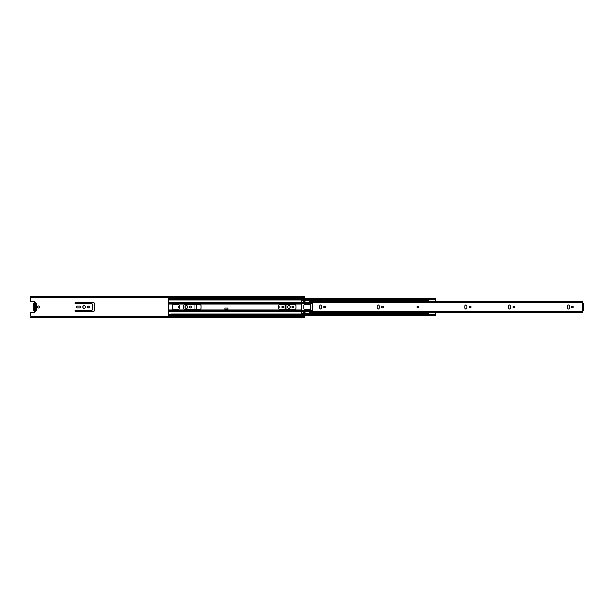 <?xml version="1.0" encoding="UTF-8"?>
<svg xmlns="http://www.w3.org/2000/svg" width="614" height="614" viewBox="0 0 614 614"><rect width="100%" height="100%" fill="white"/><g stroke="black" fill="none" stroke-linecap="round" stroke-linejoin="round"><path stroke-width="0.92" d="M303.116 298.872L303.116 297.675M170.907 297.675L301.06 297.675M283.561 297.859L303.116 297.951M170.907 315.504L168.62 315.504L168.62 314.614L170.907 314.614L170.907 316.141L301.06 316.325M188.406 315.366L301.06 315.366L301.06 316.049L303.116 316.325M303.116 315.128L303.116 316.049M35.036 302.664L35.036 302.203A0.46 0.46 0 0 0 34.584 301.75L31.16 301.75A0.46 0.46 0 0 1 30.7 301.29L30.7 297.161L31.613 297.675L303.8 297.675L304.713 297.161L304.713 298.872M35.036 311.336L35.036 311.797A0.46 0.46 0 0 1 34.584 312.25L31.16 312.25A0.46 0.46 0 0 0 30.7 312.71L30.976 316.525M304.713 315.128L304.713 316.839L303.8 316.325L304.713 317.392L30.7 317.246L31.613 316.609L303.8 316.609M37.093 307A1.144 1.144 0 0 1 38.805 306.01A1.144 1.144 0 0 1 38.805 307.99A1.144 1.144 0 0 1 37.093 307M285.994 304.713L285.994 309.287M285.08 309.287L285.08 304.713M196.941 304.713L196.941 309.287M194.884 309.287L194.884 304.713M278.687 306.025A1.051 1.051 0 0 1 278.687 307.975M85.569 307A1.435 1.435 0 0 1 83.412 308.243A1.435 1.435 0 0 1 83.412 305.757A1.435 1.435 0 0 1 85.569 307M290.169 307A1.435 1.435 0 0 1 288.012 308.243A1.435 1.435 0 0 1 288.012 305.757A1.435 1.435 0 0 1 290.169 307M191.614 307A1.074 1.074 0 0 1 190.01 307.929A1.074 1.074 0 0 1 190.01 306.071A1.074 1.074 0 0 1 191.614 307M293.891 307A1.051 1.051 0 0 1 292.318 307.913A1.051 1.051 0 0 1 292.318 306.087A1.051 1.051 0 0 1 293.891 307M284.029 307A1.051 1.051 0 0 1 282.455 307.913A1.051 1.051 0 0 1 282.455 306.087A1.051 1.051 0 0 1 284.029 307M89.314 307A1.074 1.074 0 0 1 87.71 307.929A1.074 1.074 0 0 1 87.71 306.071A1.074 1.074 0 0 1 89.314 307M187.869 307A1.435 1.435 0 0 1 185.712 308.243A1.435 1.435 0 0 1 185.712 305.757A1.435 1.435 0 0 1 187.869 307M179.127 307.975A1.051 1.051 0 0 1 179.127 306.025M79.452 305.949A1.051 1.051 0 0 1 80.503 307A1.051 1.051 0 0 1 79.452 308.051L77.21 308.051A1.051 1.051 0 0 1 76.167 307A1.051 1.051 0 0 1 77.21 305.949L79.452 305.949M92.814 302.318A1.827 1.827 0 0 1 94.64 304.145L94.64 309.855A1.827 1.827 0 0 1 92.814 311.682L75.683 311.682A0.683 0.683 0 0 1 75 310.999A0.683 0.683 0 0 1 75.683 310.308L91.67 310.308A0.913 0.913 0 0 0 92.584 309.395L92.584 304.605A0.913 0.913 0 0 0 91.67 303.692L75.683 303.692A0.683 0.683 0 0 1 75 303.001A0.683 0.683 0 0 1 75.683 302.318L92.814 302.318M34.814 310.423L34.814 309.97L35.359 310.423L34.814 310.423L34.814 303.577L35.359 303.577L35.359 304.03L34.814 303.577L35.359 303.577L35.359 310.423L34.814 310.423M31.613 297.675L30.7 297.161M30.7 296.754L304.713 296.608L303.8 297.675M31.613 297.391L303.8 297.391M31.613 316.609L30.7 317.246M31.613 316.325L303.8 316.325M304.713 297.161L304.713 296.754M170.907 314.007L303.255 314.007M168.62 299.762L170.907 299.993L168.62 299.993L168.62 298.496L170.907 298.496M188.406 297.859L170.907 297.859L170.907 299.386L168.62 299.386M170.907 314.207L303.331 314.122M170.907 299.386L435.786 299.386L435.786 301.328M170.907 298.872L435.786 298.872L435.786 299.386M170.907 299.762L435.786 299.762M170.907 299.993L303.247 299.993M305.135 299.993L309.141 299.993M311.022 299.993L314.852 299.993M316.732 299.993L320.738 299.993M322.626 299.993L326.448 299.993M328.337 299.993L332.343 299.993M334.223 299.993L338.045 299.993M339.933 299.993L343.94 299.993M345.828 299.993L349.65 299.993M351.538 299.993L355.537 299.993M357.425 299.993L361.247 299.993M363.135 299.993L367.141 299.993M369.029 299.993L372.851 299.993M374.732 299.993L378.738 299.993M380.626 299.993L384.448 299.993M386.336 299.993L390.343 299.993M392.223 299.993L396.045 299.993M397.933 299.993L401.94 299.993M403.828 299.993L407.65 299.993M409.538 299.993L413.537 299.993M415.425 299.993L419.247 299.993M421.135 299.993L425.141 299.993M427.029 299.993L428.48 299.993M168.62 299.993L168.62 314.007M305.127 314.007L309.141 314.007M311.022 314.007L314.852 314.007M316.732 314.007L320.746 314.007M322.619 314.007L326.456 314.007M328.329 314.007L332.343 314.007M334.223 314.007L338.053 314.007M339.926 314.007L343.947 314.007M345.82 314.007L349.65 314.007M351.53 314.007L355.544 314.007M357.417 314.007L361.255 314.007M363.127 314.007L367.141 314.007M369.022 314.007L372.851 314.007M374.732 314.007L378.746 314.007M380.619 314.007L384.456 314.007M386.329 314.007L390.343 314.007M392.223 314.007L396.053 314.007M397.926 314.007L401.947 314.007M403.82 314.007L407.658 314.007M409.53 314.007L413.544 314.007M415.417 314.007L419.255 314.007M421.127 314.007L425.149 314.007M427.022 314.007L428.48 314.007M168.62 311.628L301.796 311.628M170.907 314.238L435.786 314.238L435.786 315.128L170.907 315.128M170.907 314.614L435.786 314.614M225.023 309.51L225.023 308.144L227.994 308.144L227.994 309.51L225.023 309.51L225.023 310.062L227.994 310.062L227.994 309.51M183.693 305.626A0.913 0.913 0 0 1 184.607 304.713L200.133 304.713A0.913 0.913 0 0 1 201.047 305.626L201.047 308.374A0.913 0.913 0 0 1 200.133 309.287L184.607 309.287A0.913 0.913 0 0 1 183.693 308.374L183.693 305.626M179.127 308.374A0.913 0.913 0 0 1 178.213 309.287L173.186 309.287A0.913 0.913 0 0 1 172.273 308.374L172.273 305.626A0.913 0.913 0 0 1 173.186 304.713L178.213 304.713A0.913 0.913 0 0 1 179.127 305.626L179.127 308.374M278.687 305.626A0.913 0.913 0 0 1 279.6 304.713L295.127 304.713A0.913 0.913 0 0 1 296.04 305.626L296.04 308.374A0.913 0.913 0 0 1 295.127 309.287L279.6 309.287A0.913 0.913 0 0 1 278.687 308.374L278.687 305.626M168.62 302.372L301.796 302.372M416.837 307A0.913 0.913 0 0 1 418.203 306.209A0.913 0.913 0 0 1 418.203 307.791A0.913 0.913 0 0 1 416.837 307M377.242 305.879A1.005 1.005 0 0 1 378.247 304.874A1.005 1.005 0 0 1 379.252 305.879L379.252 308.121A1.005 1.005 0 0 1 378.247 309.126A1.005 1.005 0 0 1 377.242 308.121L377.242 305.879M464.928 305.879A1.005 1.005 0 0 1 465.926 304.874A1.005 1.005 0 0 1 466.932 305.879L466.932 308.121A1.005 1.005 0 0 1 465.926 309.126A1.005 1.005 0 0 1 464.928 308.121L464.928 305.879M323.808 307A1.005 1.005 0 0 1 325.313 306.133A1.005 1.005 0 0 1 325.313 307.867A1.005 1.005 0 0 1 323.808 307M512.874 307A1.005 1.005 0 0 1 514.386 306.133A1.005 1.005 0 0 1 514.386 307.867A1.005 1.005 0 0 1 512.874 307M571.335 307A1.005 1.005 0 0 1 572.839 306.133A1.005 1.005 0 0 1 572.839 307.867A1.005 1.005 0 0 1 571.335 307M469.035 307A1.005 1.005 0 0 1 470.539 306.133A1.005 1.005 0 0 1 470.539 307.867A1.005 1.005 0 0 1 469.035 307M381.348 307A1.005 1.005 0 0 1 382.86 306.133A1.005 1.005 0 0 1 382.86 307.867A1.005 1.005 0 0 1 381.348 307M567.221 305.879A1.005 1.005 0 0 1 568.226 304.874A1.005 1.005 0 0 1 569.232 305.879L569.232 308.121A1.005 1.005 0 0 1 568.226 309.126A1.005 1.005 0 0 1 567.221 308.121L567.221 305.879M510.779 305.879L510.779 308.121A1.005 1.005 0 0 1 509.774 309.126A1.005 1.005 0 0 1 508.768 308.121L508.768 305.879A1.005 1.005 0 0 1 509.774 304.874A1.005 1.005 0 0 1 510.779 305.879M319.694 305.879A1.005 1.005 0 0 1 320.7 304.874A1.005 1.005 0 0 1 321.705 305.879L321.705 308.121A1.005 1.005 0 0 1 320.7 309.126A1.005 1.005 0 0 1 319.694 308.121L319.694 305.879M435.786 301.267L582.617 301.267L582.617 303.347L583.3 303.347L583.3 310.653L582.617 310.653L582.617 312.733L435.786 312.733M582.617 301.451L313.769 301.328L310.2 301.72L310.2 302.541A0.46 0.46 0 0 0 310.538 302.978L312.373 303.469A0.46 0.46 0 0 1 312.71 303.915L312.71 310.085A0.46 0.46 0 0 1 312.373 310.531L310.538 311.022A0.46 0.46 0 0 0 310.2 311.459L310.2 312.28L315.028 312.733M312.664 301.451L315.036 301.267M316.548 301.267L320.922 301.267M322.442 301.267L326.633 301.267M328.152 301.267L332.527 301.267M334.039 301.267L338.237 301.267M339.749 301.267L344.124 301.267M345.644 301.267L349.834 301.267M351.346 301.267L355.729 301.267M357.241 301.267L361.431 301.267M362.951 301.267L367.325 301.267M368.837 301.267L373.036 301.267M374.548 301.267L378.922 301.267M380.442 301.267L384.633 301.267M386.152 301.267L390.527 301.267M392.039 301.267L396.237 301.267M397.749 301.267L402.124 301.267M403.644 301.267L407.834 301.267M409.346 301.267L413.729 301.267M415.241 301.267L419.431 301.267M420.951 301.267L425.325 301.267M426.837 301.267L428.48 301.267M316.555 312.733L320.915 312.733M322.45 312.733L326.625 312.733M328.16 312.733L332.519 312.733M334.047 312.733L338.222 312.733M339.757 312.733L344.116 312.733M345.651 312.733L349.827 312.733M351.361 312.733L355.713 312.733M357.248 312.733L361.423 312.733M362.958 312.733L367.318 312.733M368.853 312.733L373.028 312.733M374.555 312.733L378.915 312.733M380.45 312.733L384.625 312.733M386.16 312.733L390.519 312.733M392.047 312.733L396.222 312.733M397.757 312.733L402.116 312.733M403.651 312.733L407.826 312.733M409.361 312.733L413.713 312.733M415.248 312.733L419.423 312.733M420.958 312.733L425.318 312.733M426.853 312.733L428.48 312.733M435.786 312.672L435.786 314.238M428.48 312.672L428.48 314.238M428.48 299.762L428.48 301.328M36.272 308.067A1.596 1.596 0 0 0 36.272 305.933A0.46 0.46 0 0 1 36.272 305.327A1.596 1.596 0 0 0 36.195 303.109A1.596 1.596 0 0 0 33.977 303.109A1.596 1.596 0 0 0 33.893 305.327A0.46 0.46 0 0 1 33.893 305.933A1.596 1.596 0 0 0 33.893 308.067A0.46 0.46 0 0 1 33.893 308.673A1.596 1.596 0 0 0 33.977 310.891A1.596 1.596 0 0 0 36.195 310.891A1.596 1.596 0 0 0 36.272 308.673A0.46 0.46 0 0 1 36.272 308.067M417.75 307.307L417.75 306.693L417.75 307.307M281.573 297.859L278.081 297.859M271.603 297.859L272.601 297.859L271.603 297.859M270.613 297.859L261.641 297.859M255.163 297.859L256.161 297.859L255.163 297.859M254.173 297.859L245.193 297.859M238.723 297.859L237.733 297.859L238.723 297.859M233.243 297.859L234.233 297.859L233.243 297.859M227.763 297.859L228.753 297.859L227.763 297.859M226.773 297.859L217.793 297.859M211.323 297.859L212.314 297.859L211.323 297.859M210.333 297.859L201.354 297.859M194.884 297.859L193.886 297.859L194.884 297.859M272.601 297.859L276.093 297.859M256.161 297.859L259.653 297.859M239.713 297.859L243.213 297.859M234.233 297.859L237.733 297.859M228.753 297.859L232.253 297.859M212.314 297.859L215.813 297.859M195.874 297.859L199.366 297.859M190.394 297.859L193.886 297.859M170.907 297.951L301.06 297.951L301.06 298.542L170.907 298.542L301.06 298.872M283.561 315.366L301.06 315.128M276.093 315.366L272.601 315.366M261.641 315.366L270.613 315.366M254.173 315.366L245.193 315.366M237.733 315.366L234.233 315.366M226.773 315.366L217.793 315.366M210.333 315.366L201.354 315.366M193.886 315.366L190.394 315.366M278.081 315.366L281.573 315.366M256.161 315.366L259.653 315.366M239.713 315.366L243.213 315.366M228.753 315.366L232.253 315.366M212.314 315.366L215.813 315.366M195.874 315.366L199.366 315.366M170.907 316.049L301.06 316.141M170.907 315.366L301.06 315.458M310.653 308.827A0.683 0.683 0 0 1 309.97 309.51L304.49 309.51A0.683 0.683 0 0 1 303.8 308.827L303.8 305.173A0.683 0.683 0 0 1 304.49 304.49L309.97 304.49A0.683 0.683 0 0 1 310.653 305.173L310.653 308.827M313.393 301.367L313.393 300.653L314.076 300.653L313.393 300.376M323.394 300.376L314.076 300.376M311.797 300.376L302.479 300.376M312.48 301.466L312.48 300.376M311.797 300.653L302.479 300.653M313.393 313.624L314.076 313.347L313.393 313.624M313.393 312.633L313.393 313.347M323.394 313.347L314.076 313.347M311.797 313.347L302.479 313.347M311.797 313.624L302.479 313.624M324.077 313.347L324.077 312.733M324.99 313.624L325.681 313.624L324.99 313.624L324.99 312.733M334.998 313.347L325.681 313.347M324.077 301.267L324.077 300.653M324.99 301.267L324.99 300.653L325.681 300.653L324.99 300.376M334.998 300.376L325.681 300.376M336.595 300.653L337.278 300.653L336.595 300.376L336.595 301.267M346.595 300.376L337.278 300.376M335.681 301.267L335.681 300.376M336.595 313.624L337.278 313.624L336.595 313.624L336.595 312.733M346.595 313.347L337.278 313.347M335.681 312.733L335.681 313.624M347.278 301.267L347.278 300.376M348.192 300.653L348.882 300.653L348.192 300.376L348.192 301.267M358.192 300.376L348.882 300.376M347.278 312.733L347.278 313.624M348.192 313.624L348.882 313.624L348.192 313.624L348.192 312.733M358.192 313.347L348.882 313.347M358.883 301.267L358.883 300.376M359.796 300.653L360.479 300.653L359.796 300.376L359.796 301.267M369.797 300.376L360.479 300.376M358.883 312.733L358.883 313.624M359.796 313.624L360.479 313.347L359.796 313.624M359.796 312.733L359.796 313.347M369.797 313.347L360.479 313.347M370.48 312.733L370.48 313.624M371.393 313.624L372.076 313.347L371.393 313.624M371.393 312.733L371.393 313.347M381.394 313.347L372.076 313.347M370.48 301.267L370.48 300.376M371.393 300.653L372.076 300.653L371.393 300.376L371.393 301.267M381.394 300.376L372.076 300.376M428.48 300.376L418.479 300.376M427.797 300.376L428.48 300.653M427.797 300.653L418.479 300.653M417.796 300.653L417.796 301.267M416.192 300.376L406.882 300.376M416.883 301.267L416.883 300.376M416.192 300.653L406.882 300.653M406.192 300.653L406.192 301.267M404.595 300.376L395.278 300.376M405.278 301.267L405.278 300.653M404.595 300.653L395.278 300.653M394.595 301.267L394.595 300.376M392.998 300.376L383.681 300.376M393.681 301.267L393.681 300.376M392.998 300.653L383.681 300.653M382.99 301.267L382.99 300.376M382.077 301.267L382.077 300.376M301.796 313.347L301.796 300.653M382.077 312.733L382.077 313.624M382.99 313.624L383.681 313.624L382.99 313.624L382.99 312.733M392.998 313.347L383.681 313.347M393.681 312.733L393.681 313.624M394.595 313.624L395.278 313.624L394.595 313.624L394.595 312.733M404.595 313.347L395.278 313.347M405.278 313.347L405.278 312.733M406.192 313.624L406.882 313.347L406.192 313.624M416.192 313.347L406.882 313.347M416.192 313.624L406.882 313.624M417.796 313.624L418.479 313.347L417.796 313.624M428.48 313.347L418.479 313.347M427.797 313.347L418.479 313.624M427.797 313.624L428.48 313.624M310.2 302.288L301.796 302.288M381.394 300.653L372.076 300.653M369.797 300.653L360.479 300.653M358.192 300.653L348.882 300.653M346.595 300.653L337.278 300.653M334.998 300.653L325.681 300.653M323.394 300.653L314.076 300.653M312.48 313.347L312.48 312.534M406.192 312.733L406.192 313.347M416.883 313.624L416.883 312.733M310.2 311.712L301.796 311.712M404.595 313.624L395.278 313.624M392.998 313.624L383.681 313.624M381.394 313.624L372.076 313.624M369.797 313.624L360.479 313.624M358.192 313.624L348.882 313.624M346.595 313.624L337.278 313.624M334.998 313.624L325.681 313.624M323.394 313.624L314.076 313.624M417.796 312.733L417.796 313.347M168.62 303.968L301.796 303.968M168.62 310.032L225.023 310.032M227.994 310.032L301.796 310.032M168.62 310.415L312.557 310.423M168.62 303.585L312.557 303.577M582.617 303.347L582.617 310.653M310.2 311.758L582.617 311.758M310.2 302.241L582.617 302.241M312.687 303.769L301.796 303.769M312.687 310.231L301.796 310.231M303.116 298.327L301.06 298.327M301.06 315.673L303.116 315.673M170.907 299.878L303.324 299.878M305.058 299.878L309.21 299.878M310.953 299.878L314.921 299.878M316.663 299.878L320.815 299.878M322.55 299.878L326.518 299.878M328.26 299.878L332.412 299.878M334.154 299.878L338.122 299.878M339.864 299.878L344.009 299.878M345.751 299.878L349.719 299.878M351.461 299.878L355.613 299.878M357.356 299.878L361.324 299.878M363.058 299.878L367.21 299.878M368.953 299.878L372.921 299.878M374.663 299.878L378.815 299.878M380.55 299.878L384.517 299.878M386.26 299.878L390.412 299.878M392.154 299.878L396.122 299.878M397.864 299.878L402.009 299.878M403.751 299.878L407.719 299.878M409.461 299.878L413.613 299.878M415.356 299.878L419.324 299.878M421.066 299.878L425.21 299.878M426.953 299.878L428.48 299.878M305.058 314.122L309.218 314.122M310.945 314.122L314.928 314.122M316.655 314.122L320.823 314.122M322.55 314.122L326.525 314.122M328.252 314.122L332.42 314.122M334.146 314.122L338.13 314.122M339.857 314.122L344.017 314.122M345.743 314.122L349.727 314.122M351.454 314.122L355.621 314.122M357.348 314.122L361.331 314.122M363.058 314.122L367.218 314.122M368.945 314.122L372.928 314.122M374.655 314.122L378.823 314.122M380.55 314.122L384.525 314.122M386.252 314.122L390.42 314.122M392.146 314.122L396.13 314.122M397.857 314.122L402.016 314.122M403.743 314.122L407.727 314.122M409.454 314.122L413.621 314.122M415.348 314.122L419.331 314.122M421.058 314.122L425.218 314.122M426.945 314.122L428.48 314.122M313.769 312.672L582.617 312.672M427.144 313.347A1.074 1.074 0 0 0 426.784 312.672M425.379 312.672A1.074 1.074 0 0 0 425.018 313.347M425.018 313.624A1.074 1.074 0 0 0 425.318 314.238M426.845 314.238A1.074 1.074 0 0 0 427.144 313.624M427.152 300.376A1.074 1.074 0 0 0 426.86 299.762M425.31 299.762A1.074 1.074 0 0 0 425.018 300.376M425.018 300.653A1.074 1.074 0 0 0 425.387 301.328M426.776 301.328A1.074 1.074 0 0 0 427.144 300.653M421.258 313.347A1.074 1.074 0 0 0 420.897 312.672M419.485 312.672A1.074 1.074 0 0 0 419.124 313.347M419.124 313.624A1.074 1.074 0 0 0 419.431 314.238M420.951 314.238A1.074 1.074 0 0 0 421.258 313.624M421.258 300.376A1.074 1.074 0 0 0 420.966 299.762M419.416 299.762A1.074 1.074 0 0 0 419.124 300.376M419.132 300.653A1.074 1.074 0 0 0 419.5 301.328M420.882 301.328A1.074 1.074 0 0 0 421.258 300.653M415.548 313.347A1.074 1.074 0 0 0 415.187 312.672M413.782 312.672A1.074 1.074 0 0 0 413.422 313.347M413.422 313.624A1.074 1.074 0 0 0 413.721 314.238M415.248 314.238A1.074 1.074 0 0 0 415.548 313.624M415.548 300.376A1.074 1.074 0 0 0 415.256 299.762M413.706 299.762A1.074 1.074 0 0 0 413.414 300.376M413.422 300.653A1.074 1.074 0 0 0 413.79 301.328M415.179 301.328A1.074 1.074 0 0 0 415.548 300.653M409.653 313.347A1.074 1.074 0 0 0 409.292 312.672M407.888 312.672A1.074 1.074 0 0 0 407.527 313.347M407.527 313.624A1.074 1.074 0 0 0 407.826 314.238M409.354 314.238A1.074 1.074 0 0 0 409.653 313.624M409.661 300.376A1.074 1.074 0 0 0 409.369 299.762M407.819 299.762A1.074 1.074 0 0 0 407.527 300.376M407.527 300.653A1.074 1.074 0 0 0 407.896 301.328M409.285 301.328A1.074 1.074 0 0 0 409.653 300.653M403.951 313.347A1.074 1.074 0 0 0 403.59 312.672M402.178 312.672A1.074 1.074 0 0 0 401.817 313.347M401.817 313.624A1.074 1.074 0 0 0 402.124 314.238M403.644 314.238A1.074 1.074 0 0 0 403.951 313.624M403.951 300.376A1.074 1.074 0 0 0 403.659 299.762M402.109 299.762A1.074 1.074 0 0 0 401.817 300.376M401.817 300.653A1.074 1.074 0 0 0 402.193 301.328M403.575 301.328A1.074 1.074 0 0 0 403.943 300.653M398.056 313.347A1.074 1.074 0 0 0 397.695 312.672M396.291 312.672A1.074 1.074 0 0 0 395.93 313.347M395.93 313.624A1.074 1.074 0 0 0 396.23 314.238M397.757 314.238A1.074 1.074 0 0 0 398.056 313.624M398.056 300.376A1.074 1.074 0 0 0 397.765 299.762M396.214 299.762A1.074 1.074 0 0 0 395.923 300.376M395.93 300.653A1.074 1.074 0 0 0 396.299 301.328M397.688 301.328A1.074 1.074 0 0 0 398.056 300.653M392.346 313.347A1.074 1.074 0 0 0 391.985 312.672M390.581 312.672A1.074 1.074 0 0 0 390.22 313.347M390.22 313.624A1.074 1.074 0 0 0 390.519 314.238M392.047 314.238A1.074 1.074 0 0 0 392.346 313.624M392.346 300.376A1.074 1.074 0 0 0 392.054 299.762M390.512 299.762A1.074 1.074 0 0 0 390.22 300.376M390.22 300.653A1.074 1.074 0 0 0 390.588 301.328M391.978 301.328A1.074 1.074 0 0 0 392.346 300.653M386.459 313.347A1.074 1.074 0 0 0 386.099 312.672M384.686 312.672A1.074 1.074 0 0 0 384.326 313.347M384.326 313.624A1.074 1.074 0 0 0 384.633 314.238M386.152 314.238A1.074 1.074 0 0 0 386.459 313.624M386.459 300.376A1.074 1.074 0 0 0 386.168 299.762M384.617 299.762A1.074 1.074 0 0 0 384.326 300.376M384.326 300.653A1.074 1.074 0 0 0 384.702 301.328M386.083 301.328A1.074 1.074 0 0 0 386.452 300.653M380.749 313.347A1.074 1.074 0 0 0 380.388 312.672M378.976 312.672A1.074 1.074 0 0 0 378.615 313.347M378.615 313.624A1.074 1.074 0 0 0 378.922 314.238M380.442 314.238A1.074 1.074 0 0 0 380.749 313.624M380.749 300.376A1.074 1.074 0 0 0 380.457 299.762M378.907 299.762A1.074 1.074 0 0 0 378.615 300.376M378.623 300.653A1.074 1.074 0 0 0 378.991 301.328M380.373 301.328A1.074 1.074 0 0 0 380.749 300.653M374.855 313.347A1.074 1.074 0 0 0 374.494 312.672M373.089 312.672A1.074 1.074 0 0 0 372.729 313.347M372.729 313.624A1.074 1.074 0 0 0 373.028 314.238M374.555 314.238A1.074 1.074 0 0 0 374.855 313.624M374.855 300.376A1.074 1.074 0 0 0 374.563 299.762M373.02 299.762A1.074 1.074 0 0 0 372.729 300.376M372.729 300.653A1.074 1.074 0 0 0 373.097 301.328M374.486 301.328A1.074 1.074 0 0 0 374.855 300.653M369.144 313.347A1.074 1.074 0 0 0 368.784 312.672M367.379 312.672A1.074 1.074 0 0 0 367.018 313.347M367.018 313.624A1.074 1.074 0 0 0 367.318 314.238M368.845 314.238A1.074 1.074 0 0 0 369.144 313.624M369.152 300.376A1.074 1.074 0 0 0 368.861 299.762M367.31 299.762A1.074 1.074 0 0 0 367.018 300.376M367.018 300.653A1.074 1.074 0 0 0 367.387 301.328M368.776 301.328A1.074 1.074 0 0 0 369.144 300.653M363.258 313.347A1.074 1.074 0 0 0 362.897 312.672M361.485 312.672A1.074 1.074 0 0 0 361.124 313.347M361.124 313.624A1.074 1.074 0 0 0 361.431 314.238M362.951 314.238A1.074 1.074 0 0 0 363.258 313.624M363.258 300.376A1.074 1.074 0 0 0 362.966 299.762M361.416 299.762A1.074 1.074 0 0 0 361.124 300.376M361.132 300.653A1.074 1.074 0 0 0 361.5 301.328M362.882 301.328A1.074 1.074 0 0 0 363.258 300.653M357.548 313.347A1.074 1.074 0 0 0 357.187 312.672M355.782 312.672A1.074 1.074 0 0 0 355.422 313.347M355.422 313.624A1.074 1.074 0 0 0 355.721 314.238M357.248 314.238A1.074 1.074 0 0 0 357.548 313.624M357.548 300.376A1.074 1.074 0 0 0 357.256 299.762M355.706 299.762A1.074 1.074 0 0 0 355.414 300.376M355.422 300.653A1.074 1.074 0 0 0 355.79 301.328M357.179 301.328A1.074 1.074 0 0 0 357.548 300.653M351.653 313.347A1.074 1.074 0 0 0 351.292 312.672M349.888 312.672A1.074 1.074 0 0 0 349.527 313.347M349.527 313.624A1.074 1.074 0 0 0 349.827 314.238M351.354 314.238A1.074 1.074 0 0 0 351.653 313.624M351.661 300.376A1.074 1.074 0 0 0 351.369 299.762M349.819 299.762A1.074 1.074 0 0 0 349.527 300.376M349.527 300.653A1.074 1.074 0 0 0 349.896 301.328M351.285 301.328A1.074 1.074 0 0 0 351.653 300.653M345.951 313.347A1.074 1.074 0 0 0 345.59 312.672M344.178 312.672A1.074 1.074 0 0 0 343.817 313.347M343.817 313.624A1.074 1.074 0 0 0 344.116 314.238M345.644 314.238A1.074 1.074 0 0 0 345.951 313.624M345.951 300.376A1.074 1.074 0 0 0 345.659 299.762M344.109 299.762A1.074 1.074 0 0 0 343.817 300.376M343.817 300.653A1.074 1.074 0 0 0 344.193 301.328M345.575 301.328A1.074 1.074 0 0 0 345.943 300.653M340.056 313.347A1.074 1.074 0 0 0 339.695 312.672M338.291 312.672A1.074 1.074 0 0 0 337.93 313.347M337.93 313.624A1.074 1.074 0 0 0 338.23 314.238M339.757 314.238A1.074 1.074 0 0 0 340.056 313.624M340.056 300.376A1.074 1.074 0 0 0 339.765 299.762M338.214 299.762A1.074 1.074 0 0 0 337.923 300.376M337.93 300.653A1.074 1.074 0 0 0 338.299 301.328M339.688 301.328A1.074 1.074 0 0 0 340.056 300.653M334.346 313.347A1.074 1.074 0 0 0 333.985 312.672M332.581 312.672A1.074 1.074 0 0 0 332.22 313.347M332.22 313.624A1.074 1.074 0 0 0 332.519 314.238M334.047 314.238A1.074 1.074 0 0 0 334.346 313.624M334.346 300.376A1.074 1.074 0 0 0 334.054 299.762M332.512 299.762A1.074 1.074 0 0 0 332.22 300.376M332.22 300.653A1.074 1.074 0 0 0 332.588 301.328M333.978 301.328A1.074 1.074 0 0 0 334.346 300.653M328.459 313.347A1.074 1.074 0 0 0 328.099 312.672M326.686 312.672A1.074 1.074 0 0 0 326.326 313.347M326.326 313.624A1.074 1.074 0 0 0 326.625 314.238M328.152 314.238A1.074 1.074 0 0 0 328.459 313.624M328.459 300.376A1.074 1.074 0 0 0 328.168 299.762M326.617 299.762A1.074 1.074 0 0 0 326.326 300.376M326.326 300.653A1.074 1.074 0 0 0 326.702 301.328M328.083 301.328A1.074 1.074 0 0 0 328.452 300.653M322.749 313.347A1.074 1.074 0 0 0 322.388 312.672M320.976 312.672A1.074 1.074 0 0 0 320.615 313.347M320.615 313.624A1.074 1.074 0 0 0 320.922 314.238M322.442 314.238A1.074 1.074 0 0 0 322.749 313.624M322.749 300.376A1.074 1.074 0 0 0 322.457 299.762M320.907 299.762A1.074 1.074 0 0 0 320.615 300.376M320.623 300.653A1.074 1.074 0 0 0 320.992 301.328M322.373 301.328A1.074 1.074 0 0 0 322.749 300.653M316.855 313.347A1.074 1.074 0 0 0 316.494 312.672M315.089 312.672A1.074 1.074 0 0 0 314.729 313.347M314.729 313.624A1.074 1.074 0 0 0 315.028 314.238M316.555 314.238A1.074 1.074 0 0 0 316.855 313.624M316.855 300.376A1.074 1.074 0 0 0 316.563 299.762M315.02 299.762A1.074 1.074 0 0 0 314.729 300.376M314.729 300.653A1.074 1.074 0 0 0 315.097 301.328M316.486 301.328A1.074 1.074 0 0 0 316.855 300.653M311.144 313.347A1.074 1.074 0 0 0 309.019 313.347M309.019 313.624A1.074 1.074 0 0 0 309.318 314.238M310.845 314.238A1.074 1.074 0 0 0 311.144 313.624M311.144 300.376A1.074 1.074 0 0 0 310.861 299.762M309.31 299.762A1.074 1.074 0 0 0 309.019 300.376M309.019 300.653A1.074 1.074 0 0 0 311.144 300.653M305.258 313.347A1.074 1.074 0 0 0 303.124 313.347M303.124 313.624A1.074 1.074 0 0 0 303.431 314.238M304.951 314.238A1.074 1.074 0 0 0 305.258 313.624M305.258 300.376A1.074 1.074 0 0 0 304.966 299.762M303.416 299.762A1.074 1.074 0 0 0 303.124 300.376M303.132 300.653A1.074 1.074 0 0 0 305.258 300.653"/></g></svg>

